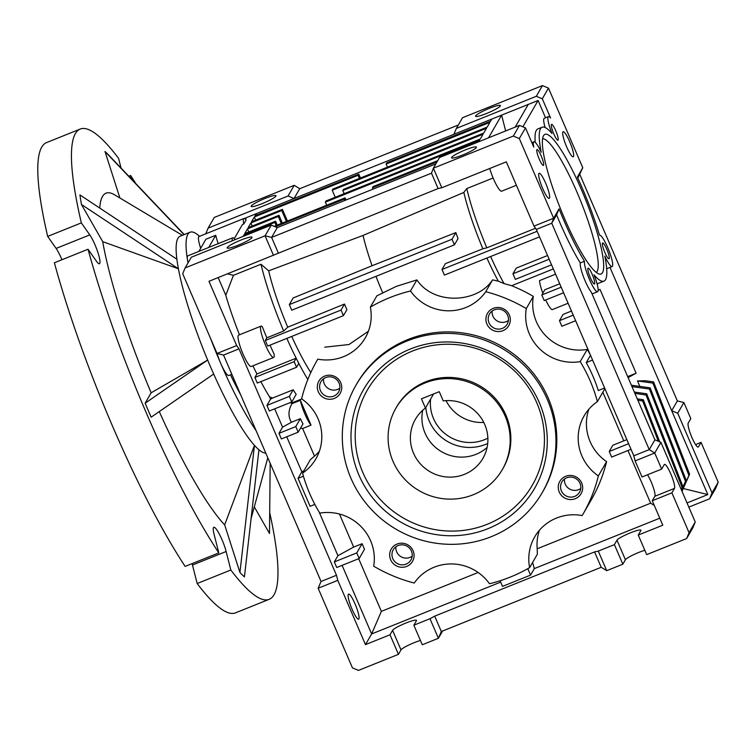 <?xml version="1.0" encoding="UTF-8"?>
<svg xmlns="http://www.w3.org/2000/svg" width="756" height="756" viewBox="0 0 756 756"><rect width="100%" height="100%" fill="white"/><g stroke="black" fill="none" stroke-linecap="round" stroke-linejoin="round"><path stroke-width="1.13" d="M395.936 408.136L396.616 406.945A61.434 59.885 30 0 1 425.741 381.771A61.434 59.885 30 0 1 495.237 398.403A61.434 59.885 30 0 1 503.014 468.389L502.334 469.58A61.434 59.885 30 0 1 445.86 498.96A61.434 59.885 30 0 1 393.035 461.396A61.434 59.885 30 0 1 395.936 408.136A61.434 59.885 30 0 1 452.409 378.756A61.434 59.885 30 0 1 505.235 416.32A61.434 59.885 30 0 1 502.334 469.58M487.837 528.727A98.771 96.277 30 0 1 358.939 475.089A98.771 96.277 30 0 1 410.432 348.979A98.771 96.277 30 0 1 539.33 402.627A98.771 96.277 30 0 1 487.837 528.727M412.502 351.02A95.218 92.818 -150 0 0 362.861 472.604A95.218 92.818 -150 0 0 487.138 524.314A95.218 92.818 -150 0 0 536.779 402.74A95.218 92.818 -150 0 0 412.502 351.02M407.002 341.032A107.503 104.791 30 0 1 528.614 370.138A107.503 104.791 30 0 1 542.232 492.619A107.503 104.791 30 0 1 491.268 536.684A107.503 104.791 30 0 1 369.646 507.578A107.503 104.791 30 0 1 356.038 385.097A107.503 104.791 30 0 1 407.002 341.032M542.232 492.619L543.091 491.135A107.503 104.791 -150 0 0 529.474 368.654A107.503 104.791 -150 0 0 407.862 339.548A107.503 104.791 -150 0 0 356.889 383.613L356.038 385.097M565.649 476.327A12.285 11.973 -150 0 0 559.242 492.014A12.285 11.973 -150 0 0 575.278 498.686A12.285 11.973 -150 0 0 581.685 482.999A12.285 11.973 -150 0 0 565.649 476.327M566.698 477.811A10.206 9.951 -150 0 0 563.144 493.63A10.206 9.951 -150 0 0 579.531 492.203A10.206 9.951 -150 0 0 566.698 477.811M397.051 544.055A12.285 11.973 -150 0 0 390.654 559.742A12.285 11.973 -150 0 0 406.681 566.414A12.285 11.973 -150 0 0 413.088 550.727A12.285 11.973 -150 0 0 397.051 544.055M398.1 545.539A10.206 9.951 -150 0 0 394.556 561.358A10.206 9.951 -150 0 0 410.943 559.931A10.206 9.951 -150 0 0 398.1 545.539M324.702 376.063A12.285 11.973 -150 0 0 318.304 391.75A12.285 11.973 -150 0 0 334.332 398.421A12.285 11.973 -150 0 0 340.739 382.734A12.285 11.973 -150 0 0 324.702 376.063M325.751 377.546A10.206 9.951 -150 0 0 322.207 393.366A10.206 9.951 -150 0 0 338.594 391.939A10.206 9.951 -150 0 0 325.751 377.546M493.299 308.335A12.285 11.973 -150 0 0 486.892 324.022A12.285 11.973 -150 0 0 502.929 330.693A12.285 11.973 -150 0 0 509.336 315.006A12.285 11.973 -150 0 0 493.299 308.335M494.348 309.818A10.206 9.951 -150 0 0 490.795 325.638A10.206 9.951 -150 0 0 507.182 324.211A10.206 9.951 -150 0 0 494.348 309.818M370.355 307.116A153.581 149.707 30 0 1 389.803 297.618A153.581 149.707 30 0 1 410.489 290.994L416.896 279.9L396.295 286.382L376.885 295.823L370.355 307.116A46.078 44.906 -150 0 1 365.318 337.8A46.078 44.906 -150 0 1 317.813 359.166L316.991 360.574A153.581 149.707 30 0 1 317.813 359.166M539.453 530.202A46.078 44.906 -150 0 0 537.195 548.771L537.346 554.252L529.625 567.624A153.581 149.707 30 0 1 489.491 583.745A46.078 44.906 -150 0 0 434.142 567.217A46.078 44.906 -150 0 0 414.231 583.046A153.581 149.707 30 0 1 373.681 566.168A46.078 44.906 -150 0 0 319.797 513.126A153.581 149.707 30 0 1 302.57 473.143L310.291 459.771L314.487 456.095A46.078 44.906 -150 0 0 319.353 451.266M588.858 409.223A46.078 44.906 -150 0 0 606.595 461.651L598.365 475.911A153.581 149.707 30 0 1 582.989 514.174A153.581 149.707 30 0 1 582.167 515.583A46.078 44.906 -150 0 0 556.51 518.058A46.078 44.906 -150 0 0 534.672 536.94A46.078 44.906 -150 0 0 529.625 567.624M564.496 479.039A10.206 9.951 -150 0 0 580.778 488.442M395.908 546.768A10.206 9.951 -150 0 0 412.181 556.17M323.559 378.775A10.206 9.951 -150 0 0 339.831 388.178M492.147 311.047A10.206 9.951 -150 0 0 508.429 320.45M358.892 618.947A13.514 2.4 68.1 0 0 355.462 604.885A13.514 2.4 68.1 0 0 348.554 594.103A13.514 2.4 68.1 0 0 348.299 594.348A13.514 2.4 68.1 0 0 351.72 608.4A13.514 2.4 68.1 0 0 358.627 619.183A13.514 2.4 68.1 0 0 358.892 618.947M227.48 273.852L233.424 275.316L260.981 264.25A93.687 16.613 68.1 0 0 283.67 331.043L266.84 337.8A93.687 16.613 68.1 0 1 262.219 326.545A16.897 2.996 68.1 0 0 261.056 326.12L238.612 335.135A16.897 2.996 68.1 0 0 238.291 335.437A16.897 2.996 68.1 0 0 242.572 353.005A16.897 2.996 68.1 0 0 251.209 366.49L273.653 357.475A16.897 2.996 68.1 0 0 273.974 357.172A16.897 2.996 68.1 0 0 274.126 354.195A93.687 16.613 68.1 0 1 270.015 345.142M261.056 326.12A16.897 2.996 68.1 0 0 260.735 326.422A16.897 2.996 68.1 0 0 265.016 343.989A16.897 2.996 68.1 0 0 273.653 357.475M538.867 173.53A13.514 2.4 -111.9 0 1 539.132 173.294A13.514 2.4 -111.9 0 1 546.04 184.077A13.514 2.4 -111.9 0 1 549.461 198.129A13.514 2.4 -111.9 0 1 549.206 198.374A13.514 2.4 -111.9 0 1 542.298 187.592A13.514 2.4 -111.9 0 1 538.867 173.53M462.483 155.084A13.514 1.833 156.7 0 1 451.578 157.815A13.514 1.833 156.7 0 1 465.498 149.858A13.514 1.833 156.7 0 1 476.403 147.118A13.514 1.833 156.7 0 1 462.483 155.084M238.083 245.227A13.514 1.833 156.7 0 1 227.178 247.959A13.514 1.833 156.7 0 1 241.098 240.002A13.514 1.833 156.7 0 1 252.003 237.271A13.514 1.833 156.7 0 1 238.083 245.227M217.066 353.468A16.897 2.996 68.1 0 0 228.766 375.505L231.827 374.277M584.473 261.245L580.268 262.937A82.933 14.704 -111.9 0 1 556.586 214.846L559.053 208.854A82.933 14.704 68.1 0 0 584.473 261.245A16.897 2.996 68.1 0 0 589.368 279.266A16.897 2.996 68.1 0 0 597.58 291.74A16.897 2.996 68.1 0 0 597.902 291.438A16.897 2.996 68.1 0 0 594.008 274.815A82.933 14.704 68.1 0 0 603.94 281.137A82.933 14.704 68.1 0 0 604.819 256.095A16.897 2.996 68.1 0 0 612.124 266.547A16.897 2.996 68.1 0 0 612.454 266.244A16.897 2.996 68.1 0 0 608.174 248.677A16.897 2.996 68.1 0 0 599.536 235.192A16.897 2.996 68.1 0 0 599.508 235.21A82.933 14.704 68.1 0 0 577.367 177.14L582.782 167.756L577.801 178.095M542.298 98.79L536.288 96.286L542.458 85.598L548.478 88.102L542.298 98.79L550.576 118.012A16.897 2.996 68.1 0 0 548.459 116.613A16.897 2.996 68.1 0 0 552.031 133.538A82.933 14.704 68.1 0 0 542.109 127.225L537.903 128.917A82.933 14.704 68.1 0 0 536.316 130.401A82.933 14.704 68.1 0 0 535.257 142.374M542.109 127.225A82.933 14.704 68.1 0 0 540.521 128.709A82.933 14.704 68.1 0 0 541.23 152.258A16.897 2.996 68.1 0 0 533.916 141.807A16.897 2.996 68.1 0 0 533.774 147.108L525.496 127.887L519.485 125.383L439.548 157.503L433.368 168.191L431.487 173.181L271.602 237.412L265.072 235.806L271.243 225.108L191.296 257.229L185.125 267.917L182.725 273.795L217.029 353.458L223.559 355.065L321.064 581.468L318.144 588.244L352.447 667.898L358.467 670.402L398.44 654.346L401.011 649.886L392.581 630.324L390.011 634.775L365.469 644.641L337.781 580.353L336.486 575.269L238.99 348.875L236.666 345.568L208.977 281.289L438.102 188.556L431.487 173.181M562.87 131.969A13.514 2.4 -111.9 0 1 563.135 131.724A13.514 2.4 -111.9 0 1 570.043 142.506A13.514 2.4 -111.9 0 1 573.464 156.558A13.514 2.4 -111.9 0 1 573.209 156.804A13.514 2.4 -111.9 0 1 566.301 146.021A13.514 2.4 -111.9 0 1 562.87 131.969M551.417 124.532A8.524 1.512 -111.9 0 1 551.587 124.381A8.524 1.512 -111.9 0 1 555.943 131.185A8.524 1.512 -111.9 0 1 558.098 140.049A8.524 1.512 -111.9 0 1 557.937 140.2A8.524 1.512 -111.9 0 1 553.581 133.396A8.524 1.512 -111.9 0 1 551.417 124.532M536.873 149.726A8.524 1.512 -111.9 0 1 537.034 149.575A8.524 1.512 -111.9 0 1 541.39 156.379A8.524 1.512 -111.9 0 1 543.555 165.243A8.524 1.512 -111.9 0 1 543.394 165.394A8.524 1.512 -111.9 0 1 539.028 158.59A8.524 1.512 -111.9 0 1 536.873 149.726M587.941 268.314A8.524 1.512 -111.9 0 1 588.102 268.153A8.524 1.512 -111.9 0 1 592.458 274.957A8.524 1.512 -111.9 0 1 594.622 283.821A8.524 1.512 -111.9 0 1 594.462 283.972A8.524 1.512 -111.9 0 1 590.105 277.178A8.524 1.512 -111.9 0 1 587.941 268.314M602.494 243.12A8.524 1.512 -111.9 0 1 602.655 242.96A8.524 1.512 -111.9 0 1 607.011 249.763A8.524 1.512 -111.9 0 1 609.175 258.628A8.524 1.512 -111.9 0 1 609.005 258.779A8.524 1.512 -111.9 0 1 604.649 251.984A8.524 1.512 -111.9 0 1 602.494 243.12M543.526 135.702A75.25 13.343 -111.9 0 1 543.687 135.447A75.25 13.343 -111.9 0 1 581.685 190.238A75.25 13.343 -111.9 0 1 602.513 272.651A75.25 13.343 -111.9 0 1 599.385 274.097A75.25 13.343 -111.9 0 1 560.886 209.771A75.25 13.343 -111.9 0 1 543.526 135.702M596.333 272.491A72.179 12.805 68.1 0 0 597.098 271.555A72.179 12.805 68.1 0 0 579.559 198.299A72.179 12.805 68.1 0 0 542.591 138.726M188.102 262.767A16.897 2.996 -111.9 0 1 187.545 256.133A16.897 2.996 -111.9 0 1 187.866 255.83L232.744 237.8A16.897 2.996 -111.9 0 1 234.955 239.312L234.672 239.803M232.234 240.786A16.897 2.996 -111.9 0 1 232.423 238.102A16.897 2.996 -111.9 0 1 232.744 237.8M200.68 248.308A16.897 2.996 -111.9 0 1 198.686 236.836A16.897 2.996 -111.9 0 1 199.008 236.534L243.895 218.503A16.897 2.996 -111.9 0 1 246.097 220.015L243.791 224.003A16.897 2.996 -111.9 0 1 243.564 218.805A16.897 2.996 -111.9 0 1 243.895 218.503M489.51 108.288A13.514 1.833 -23.3 0 0 475.581 116.244A13.514 1.833 -23.3 0 0 486.486 113.513A13.514 1.833 -23.3 0 0 500.406 105.556A13.514 1.833 -23.3 0 0 489.51 108.288M262.086 203.657A13.514 1.833 156.7 0 1 251.181 206.397A13.514 1.833 156.7 0 1 265.101 198.431A13.514 1.833 156.7 0 1 276.006 195.7A13.514 1.833 156.7 0 1 262.086 203.657M634.331 392.062L646.72 393.781L682.725 486.051L681.147 489.302M682.725 486.051L681.241 489.51M631.978 386.599L649.461 389.028L685.465 481.307L681.591 490.323M685.465 481.307L681.676 490.531M652.891 383.094L637.497 380.948L645.18 380.731L653.581 381.903L652.891 383.094L688.896 475.363L689.576 474.182L683.528 487.847L688.896 475.363M653.581 381.903L689.576 474.182M712.029 492.893L718.2 482.205L715.8 488.083L709.629 498.771L712.029 492.893L677.726 413.23L671.706 410.725L707.824 494.575L687.024 502.938M688.829 507.125L709.629 498.771M682.025 491.353L683.037 489.009L682.186 489.359M682.063 491.419L683.037 489.009M718.2 482.205L701.048 442.373L698.478 446.824A13.05 2.315 -111.9 0 1 698.223 447.061A13.05 2.315 -111.9 0 1 691.551 436.647A13.05 2.315 -111.9 0 1 688.243 423.067L690.814 418.616L683.897 402.542L677.726 413.23M637.27 398.885L643.29 399.716L642.609 400.907L658.353 441.258M643.29 399.716L659.723 441.835M646.72 393.781L646.04 394.972L682.035 487.242M649.461 389.028L650.151 387.847L686.146 480.117M646.04 394.972L634.917 393.422M642.609 400.907L637.856 400.245M650.151 387.847L631.392 385.229M244.32 218.493L294.056 198.516L288.045 196.012L208.098 228.132L205.783 233.812M288.045 196.012L294.216 185.324L214.279 217.444L208.098 228.132M536.288 96.286L456.35 128.407L453.94 134.284L294.056 198.516L299.716 188.716L458.306 125.005M294.216 185.324L299.716 188.716M198.894 251.408L205.925 239.217L215.744 235.277A16.897 2.996 68.1 0 0 218.238 243.63M208.703 247.458L215.744 235.277M609.988 267.407L671.706 410.725L677.367 400.935L683.897 402.542M701.048 442.373L695.567 444.575M637.497 380.948L639.841 386.41M683.178 487.034L683.528 487.847M707.824 494.575L682.611 488.357M677.367 400.935L579.861 174.532M478.709 141.769L479.635 140.153L325.363 202.136L326.705 205.245M325.363 202.136L326.044 200.945L480.325 138.972L483.065 134.218L342.818 190.559L344.16 193.668M342.818 190.559L343.498 189.369L483.755 133.028L486.495 128.274L332.224 190.257L335.239 197.25M332.224 190.257L332.905 189.066L487.185 127.093L489.926 122.34L386.136 164.033L387.478 167.142M386.136 164.033L386.826 162.842L490.616 121.149L491.816 119.07L501.625 115.129L488.527 137.828M505.651 130.949L501.625 115.129L538.092 100.482L522.897 126.8M515.176 127.121L528.274 104.422M628.104 377.594L636.108 373.218L627.678 376.601M636.108 373.218L599.999 289.359L598.157 290.37M245.445 219.278L246.371 217.671M256.558 215.176L256.19 213.731L254.989 215.81L358.779 174.116L360.451 178M358.779 174.116L358.089 175.297L359.431 178.416M358.089 175.297L254.309 216.991L255.641 220.109M254.309 216.991L251.559 221.744L282.413 209.355L287.441 221.017M282.413 209.355L281.733 210.537L286.42 221.423M281.733 210.537L250.879 222.935L252.211 226.044M250.879 222.935L248.129 227.688L278.983 215.29L282.338 223.067M278.983 215.29L278.303 216.481L281.317 223.474M278.303 216.481L247.448 228.87L248.79 231.979M247.448 228.87L244.708 233.623L275.562 221.224L277.235 225.118M275.562 221.224L274.872 222.415L276.214 225.524M274.872 222.415L244.018 234.814L244.471 235.863M234.303 238.584L242.392 224.57L243.791 224.003M373.01 189.151L372.425 187.79L373.114 186.6L437.733 160.641M437.044 161.822L372.425 187.79M344.963 200.416L344.377 199.055L275.307 226.8M345.983 200.009L345.057 197.864L344.377 199.055M274.192 226.337L345.057 197.864M244.018 234.814L243.082 236.42M542.458 85.598L462.521 117.719L456.35 128.407M453.94 134.284L491.816 119.07M548.459 116.613L544.254 118.305A16.897 2.996 68.1 0 0 545.114 127.509M538.092 100.482L545.548 117.785M230.467 374.815A93.687 16.613 68.1 0 0 240.739 394.953M278.217 252.787L271.602 237.412L277.254 227.613L435.843 163.901M582.782 167.756L548.478 88.102M647.514 474.777A13.05 2.315 -111.9 0 1 653.184 487.091A13.05 2.315 -111.9 0 1 654.838 496.286L652.267 500.737L662.795 525.193L638.253 535.05L646.682 554.62L686.646 538.555L692.827 527.868L695.227 521.99L660.914 442.326L654.904 439.831L591.258 292.033A16.897 2.996 -111.9 0 1 583.575 277.036A16.897 2.996 -111.9 0 1 580.268 262.937M277.254 227.613L271.243 225.108M571.47 311.056L563.059 314.43L559.459 320.667L561.869 326.261L575.637 320.724M559.053 208.854L553.638 218.238L519.325 138.575L525.496 127.887M519.325 138.575L513.315 136.071L519.485 125.383M513.315 136.071L433.368 168.191L441.797 187.753L506.312 161.841L534.001 226.12L553.638 218.238L551.748 223.228L649.243 449.622L654.743 453.014L635.116 460.905L642.033 476.979L661.67 469.089L654.743 453.014L660.914 442.326M556.586 214.846L551.748 223.228L536.316 229.427L633.821 455.821L649.243 449.622L654.904 439.831M686.646 538.555L689.056 532.678L695.227 521.99M661.67 469.089L664.24 464.638A13.05 2.315 -111.9 0 1 664.486 464.401A13.05 2.315 -111.9 0 1 671.167 474.815A13.05 2.315 -111.9 0 1 674.475 488.395L671.895 492.846L652.267 500.737M689.056 532.678L671.895 492.846M442.619 630.995L438.404 638.281L441.324 631.515L601.209 567.283L606.709 570.676L622.84 564.193L625.41 559.742L616.981 540.181L614.411 544.632L598.279 551.105L594.585 551.908L434.7 616.14L429.984 618.72L413.853 625.203L416.424 620.742A13.05 1.767 -23.3 0 0 416.49 620.374A13.05 1.767 -23.3 0 0 404.885 623.454A13.05 1.767 -23.3 0 0 392.581 630.324M644.821 550.292A13.05 1.767 -23.3 0 0 632.781 555.084A13.05 1.767 -23.3 0 0 625.41 559.742M413.853 625.203L422.283 644.764L438.404 638.281L429.984 618.72M420.421 640.445A13.05 1.767 -23.3 0 0 408.382 645.237A13.05 1.767 -23.3 0 0 401.011 649.886M273.492 255.367L265.072 235.806L185.125 267.917M438.102 188.556L441.797 187.753M559.723 283.784L544.821 289.775L541.816 294.972L544.225 300.557L563.598 292.78M626.847 439.623L612.823 445.256L609.223 451.493L611.632 457.078L631.014 449.3M559.459 320.667L573.228 315.139M541.816 294.972L561.198 287.185M551.568 264.827L515.356 279.37L512.946 273.785L549.158 259.232M534.001 226.12L536.316 229.427M633.821 455.821L635.116 460.905M609.223 451.493L628.605 443.706M638.253 535.05L640.823 530.599A13.05 1.767 -23.3 0 0 640.89 530.221A13.05 1.767 -23.3 0 0 629.285 533.301A13.05 1.767 -23.3 0 0 616.981 540.181M622.84 564.193L614.411 544.632M606.709 570.676L598.279 551.105M601.209 567.283L594.585 551.908M441.324 631.515L434.7 616.14M398.44 654.346L390.011 634.775M303.014 423.842L298.204 432.177L295.794 426.592L300.359 418.682A16.897 2.996 68.1 0 0 303.014 423.842M339.435 514.023L353.676 547.089L337.932 555.688L334.332 561.925L336.741 567.51L359.185 558.495L356.775 552.91L362.086 543.706L364.496 549.291L359.185 558.495M334.332 561.925L356.775 552.91M318.144 588.244L337.781 580.353M321.064 581.468L336.486 575.269M223.559 355.065L238.99 348.875M217.029 353.458L236.666 345.568M252.91 365.8A93.687 16.613 68.1 0 0 256.898 373.974L296.163 358.193L294.16 361.68L254.885 377.452L257.295 383.046L296.569 367.265L294.16 361.68M256.898 373.974L254.885 377.452M289.879 402.74L291.627 403.005L291.929 403.723C288.197 410.461 288.027 416.641 291.429 422.273L300.359 418.682M291.429 422.273L282.564 427.121L278.964 433.349L281.374 438.943L298.204 432.177M295.794 426.592L278.964 433.349M270.525 399.168L269.523 396.834L272.547 398.062L270.525 399.168L266.925 405.405L269.334 410.99L291.769 401.975L296.191 394.33A93.687 16.613 68.1 0 1 293.186 389.775L289.368 396.39L291.769 401.975M266.925 405.405L289.368 396.39M265.29 340.483L267.7 346.078L343.432 315.649L341.022 310.064L265.29 340.483L266.84 337.8M233.424 275.316L225.789 295.284A93.687 16.613 68.1 0 0 239.472 334.785M218.172 277.594L225.789 295.284M489.737 168.494A16.897 2.996 68.1 0 0 496.04 184.256A16.897 2.996 68.1 0 0 501.634 191.192A16.897 2.996 68.1 0 0 501.653 191.183L516.395 185.258L501.634 191.192M452.012 239.246L289.321 304.602L291.731 310.196L454.422 244.84L452.012 239.246L455.859 232.593A78.133 13.854 68.1 0 0 458.032 238.575L454.422 244.84M539.529 236.874L444.415 275.089L442.005 269.495L537.119 231.289M535.513 228.274L486.826 247.826A82.933 14.704 -111.9 0 1 466.783 188.575L493.11 177.991M512.946 273.785L516.225 268.115L547.561 255.528M555.584 274.163L539.529 280.618A16.897 2.996 68.1 0 0 542.836 293.196M545.69 299.971A16.897 2.996 68.1 0 0 552.05 309.695L568.106 303.241M500.661 582.12L371.64 633.953L365.469 644.641M659.78 518.191L534.331 568.588L532.593 562.483M500.085 580.769L502.504 586.391L530.561 575.127L534.331 568.588M342.099 565.365L371.64 633.953L381.364 611.368L478.161 572.481M358.675 558.703L381.364 611.368M353.676 547.089L362.086 543.706M300.491 428.217L302.617 428.529L314.487 456.095M291.929 403.723L300.349 400.34A16.897 2.996 68.1 0 0 311.028 425.146L302.617 428.529M300.349 400.34L311.028 425.146M286.845 338.386A93.687 16.613 68.1 0 0 296.163 358.193A93.687 16.613 68.1 0 0 298.809 363.371L296.569 367.265M274.693 408.835L282.564 427.121M304.025 470.638L301.824 471.839L286.732 436.788M260.839 381.619A93.687 16.613 68.1 0 0 269.523 396.834M337.932 555.688L319.145 512.048M301.824 471.839L298.053 478.368L310.083 506.322L314.846 504.413M272.547 398.062L293.186 389.775M289.321 304.602L293.158 297.968L372.084 265.734L455.859 232.593M260.981 264.25L268.673 270.837A78.813 13.977 68.1 0 0 287.715 327.206L283.67 331.043M287.715 327.206L344.5 304.044L341.022 310.064M344.5 304.044A76.46 13.561 68.1 0 0 346.909 309.639L343.432 315.649M466.783 188.575L463.844 192.43L363.041 235.447L268.673 270.837M486.826 247.826L482.886 248.8L445.378 263.664L442.005 269.495M482.886 248.8A78.813 13.977 -111.9 0 1 463.844 192.43M553.335 268.938L511.604 285.711L504.035 283.594A82.933 14.704 -111.9 0 1 490.616 256.52M504.035 283.594L498.327 281.166A78.813 13.977 -111.9 0 1 486.902 258.013M592.572 360.054L586.259 362.587A153.581 149.707 -150 0 1 598.298 390.54L604.611 387.998M586.259 362.587L590.502 355.244M416.896 279.9C433.935 305.537 477.735 302.995 492.572 279.881L485.749 291.703A153.581 149.707 30 0 1 526.299 308.58L533.33 296.399A153.581 149.707 -150 0 0 511.604 285.711M533.33 296.399A46.078 44.906 -150 0 0 587.223 349.442L580.192 361.614A153.581 149.707 30 0 1 597.41 401.606L604.885 388.65M590.2 354.526A153.581 149.707 -150 0 0 587.223 349.442M537.195 548.771L650.642 503.194L627.962 450.519M623.794 440.852L602.834 392.203M650.642 503.194L654.29 505.443M582.989 514.174L591.22 499.924A153.581 149.707 -150 0 0 606.595 461.651M527.783 568.682L530.561 575.127M298.053 478.368L303.43 476.204M291.627 403.005L301.757 398.932M307.824 379.474A93.687 16.613 -111.9 0 1 298.809 363.371M291.731 336.42A78.813 13.977 68.1 0 0 310.81 372.528M375.987 276.346A74.948 13.296 68.1 0 0 382.63 292.61M363.041 235.447A74.948 13.296 68.1 0 0 372.084 265.734M324.74 347.174L349.007 344.528L368.408 331.241M498.327 281.166L492.572 279.881M526.299 308.58A46.078 44.906 -150 0 0 580.192 361.614M597.41 401.606A46.078 44.906 -150 0 0 584.067 415.961A46.078 44.906 -150 0 0 598.365 475.911M302.57 473.143A46.078 44.906 -150 0 0 315.923 458.788A46.078 44.906 -150 0 0 301.616 398.837A153.581 149.707 30 0 1 316.991 360.574M410.489 290.994A46.078 44.906 -150 0 0 485.749 291.703M413.513 453.165A39.01 38.027 -150 0 0 447.051 477.017A39.01 38.027 -150 0 0 482.914 458.363A39.01 38.027 -150 0 0 484.757 424.541A39.01 38.027 -150 0 0 443.233 400.907L439.264 391.674L421.451 398.828L425.43 408.06A39.01 38.027 -150 0 0 415.356 419.353A39.01 38.027 -150 0 0 413.513 453.165M422.727 410.262A39.01 38.027 -150 0 0 425.07 433.16A39.01 38.027 -150 0 0 487.1 447.439M487.866 438.14A39.01 38.027 30 0 1 433.5 418.55A39.01 38.027 30 0 1 430.608 399.092M483.774 422.434A39.01 38.027 30 0 1 446.04 400.652M425.43 408.06L433.566 393.961M265.781 453.099A116.717 20.705 -111.9 0 1 258.949 449.773A116.717 20.705 -111.9 0 1 254.451 445.35A116.717 20.705 -111.9 0 1 213.683 374.022A116.717 20.705 -111.9 0 1 210.641 367.085A116.717 20.705 -111.9 0 1 207.664 360.054A116.717 20.705 -111.9 0 1 178.407 268.777A116.717 20.705 -111.9 0 1 176.885 259.214A116.717 20.705 -111.9 0 1 177.934 238.31A116.717 20.705 -111.9 0 1 180.164 236.212L190.106 232.215A116.717 20.705 -111.9 0 1 199.527 236.326M182.376 235.324L114.695 194.878A184.294 32.688 68.1 0 0 102.485 196.484A184.294 32.688 68.1 0 0 99.754 208.061M256.133 430.712A116.717 20.705 -111.9 0 1 220.582 363.088A116.717 20.705 -111.9 0 1 210.518 338.338M188.008 262.927A116.717 20.705 -111.9 0 1 190.106 232.215M197.174 583.528A253.402 44.944 68.1 0 0 235.513 612.851L269.174 599.328A253.402 44.944 -111.9 0 1 230.835 570.005L197.174 583.528L192.478 565.034L226.138 551.511L230.835 570.005M192.09 563.617A16.897 2.996 -111.9 0 1 192.478 565.034M218.805 552.882A253.402 44.944 -111.9 0 1 88.036 249.244L54.375 262.767A253.402 44.944 68.1 0 0 185.144 566.405L218.805 552.882L214.099 534.397A16.897 2.996 -111.9 0 1 213.825 527.282A16.897 2.996 -111.9 0 1 219.798 534.974A16.897 2.996 -111.9 0 1 226.138 551.511M47.675 236.411L81.336 222.888A253.402 44.944 -111.9 0 1 80.249 129.049L46.588 142.572A253.402 44.944 68.1 0 0 47.675 236.411L56.114 248.422A16.897 2.996 -111.9 0 1 61.935 259.733M128.804 176.224L130.618 175.496L131.535 179.096M130.618 175.496A253.402 44.944 -111.9 0 1 135.919 183.717M269.703 512.606A253.402 44.944 -111.9 0 1 269.174 599.328M81.336 222.888L89.775 234.899A16.897 2.996 -111.9 0 1 97.76 252.003A16.897 2.996 -111.9 0 1 99.423 263.75A16.897 2.996 -111.9 0 1 96.475 261.255L88.036 249.244M80.249 129.049A253.402 44.944 -111.9 0 1 118.588 158.373L121.054 168.068M139.387 187.356L109.488 155.906A238.046 42.223 68.1 0 0 104.999 151.483L119.902 197.996M254.299 506.87L269.505 533.471L270.166 463.286M159.289 411.566A184.294 32.688 68.1 0 0 224.674 524.891L239.935 572.481A238.046 42.223 68.1 0 0 244.424 576.894L258.949 449.773M176.885 259.214L79.919 194.916A238.046 42.223 68.1 0 0 81.44 204.47L102.703 241.665A184.294 32.688 68.1 0 0 151.143 392.799L145.143 403.203A238.046 42.223 68.1 0 0 151.162 417.18L213.683 374.022M184.02 234.662L104.999 151.483M224.674 524.891L254.451 445.35L239.935 572.481M151.143 392.799L207.664 360.054L145.143 403.203M81.44 204.47L178.407 268.777L102.703 241.665M698.478 446.824L697.882 447.061M654.838 496.286L674.475 488.395M425.836 407.361A43.224 42.128 -150 0 0 429.181 420.903A43.224 42.128 -150 0 0 487.714 443.46M56.114 248.422L89.775 234.899M597.098 283.878L603.94 281.137M612.124 266.547L606.671 268.739M533.916 141.807L531.855 142.638M597.58 291.74L592.08 293.952M184.256 234.568L120.818 167.823M267.794 457.777L251.105 518.503"/></g></svg>
